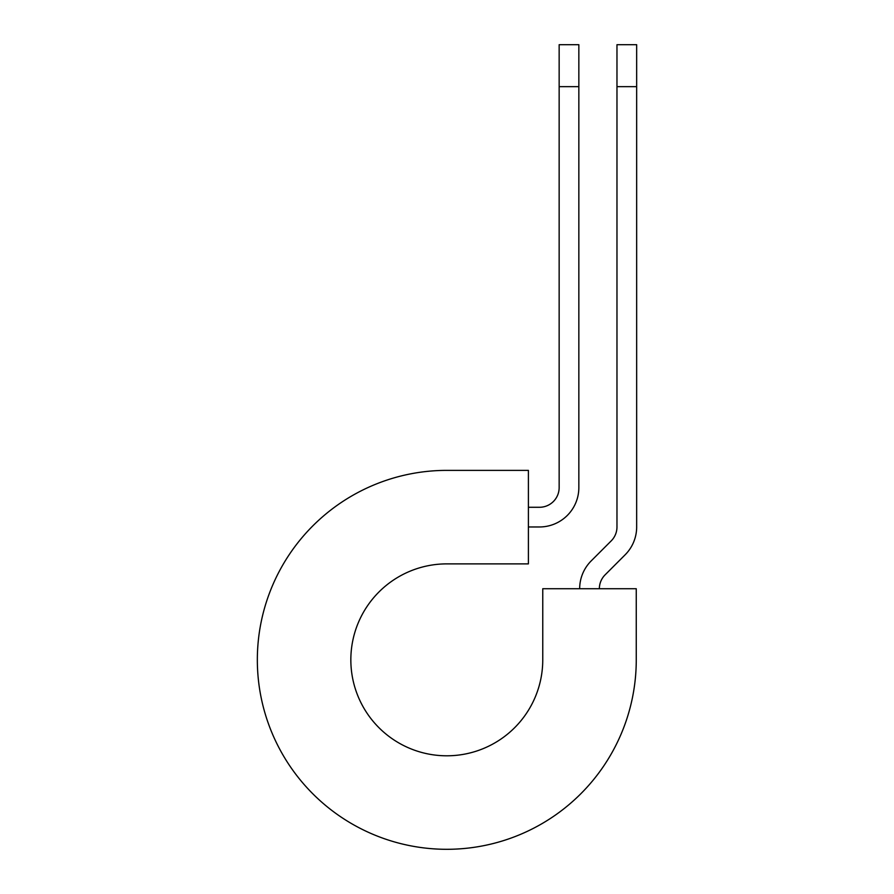 <?xml version="1.0" encoding="UTF-8"?>
<svg xmlns="http://www.w3.org/2000/svg" width="894" height="894" viewBox="0 0 894 894"><rect width="100%" height="100%" fill="white"/><g stroke="black" fill="none" stroke-linecap="round" stroke-linejoin="round"><path stroke-width="1.34" d="M559.152 86.651L559.152 44.7L578.843 44.7L578.843 86.651L559.152 86.651L559.152 487.599A19.679 19.679 0 0 1 539.473 507.278L528.399 507.278M578.843 86.651L578.843 487.599A39.37 39.37 0 0 1 539.473 526.968L528.399 526.968M599.36 588.733A19.679 19.679 0 0 1 605.126 574.82L625.129 554.805A39.37 39.37 0 0 0 636.662 526.968L636.662 44.7L616.972 44.7L616.972 526.968A19.679 19.679 0 0 1 611.205 540.892L591.202 560.896A39.37 39.37 0 0 0 579.67 588.733M636.662 86.651L616.972 86.651M446.799 470.378L528.399 470.378L528.399 563.879L446.799 563.879A95.96 95.96 0 0 0 350.839 659.839A95.96 95.96 0 0 0 446.799 755.799A95.96 95.96 0 0 0 542.759 659.839L542.759 588.733L636.26 588.733L636.26 659.839A189.461 189.461 0 0 1 446.799 849.3A189.461 189.461 0 0 1 257.338 659.839A189.461 189.461 0 0 1 446.799 470.378"/></g></svg>

